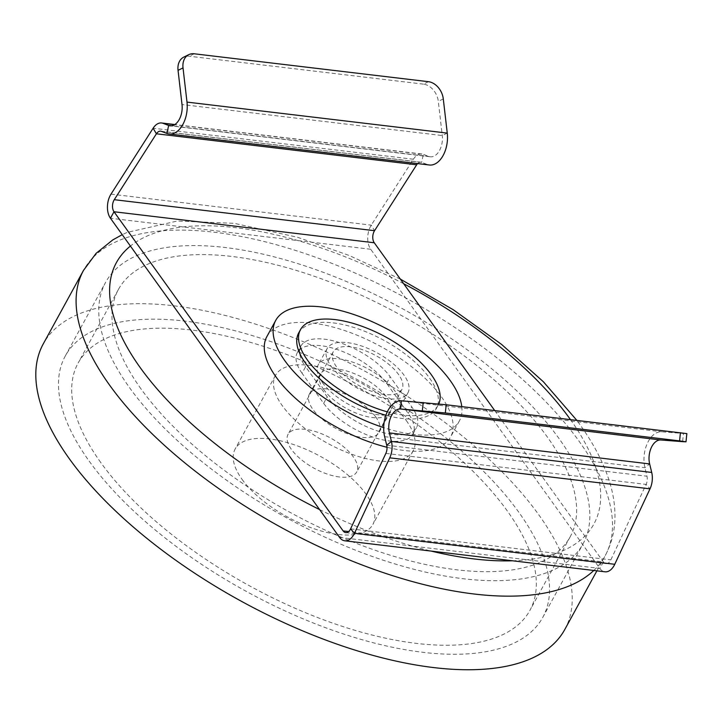<?xml version="1.0" encoding="UTF-8"?>
<svg xmlns="http://www.w3.org/2000/svg" width="723" height="723" viewBox="0 0 723 723"><rect width="100%" height="100%" fill="white"/><g stroke="black" fill="none" stroke-linecap="round" stroke-linejoin="round"><path stroke-width="0.54" stroke-dasharray="3.62 2.71" d="M564.799 629.489A297.307 130.565 28.7 0 0 538.698 514.686A297.307 130.565 28.7 0 0 267.989 328.251A297.307 130.565 28.7 0 0 43.235 343.949M89.173 461.12A272.182 119.53 28.7 0 0 336.999 631.794A272.182 119.53 28.7 0 0 542.756 617.424A272.182 119.53 28.7 0 0 518.861 512.318A272.182 119.53 28.7 0 0 271.035 341.645A272.182 119.53 28.7 0 0 65.278 356.014A272.182 119.53 28.7 0 0 89.173 461.12M323.741 389.589A39.783 17.469 -151.3 0 1 320.253 374.234A39.783 17.469 -151.3 0 1 350.321 372.128A39.783 17.469 -151.3 0 1 386.543 397.072A39.783 17.469 -151.3 0 1 390.04 412.435A39.783 17.469 -151.3 0 1 359.964 414.541A39.783 17.469 -151.3 0 1 323.741 389.589M375.707 416.873A39.783 17.469 28.7 0 0 339.485 391.929A39.783 17.469 28.7 0 0 309.408 394.026A39.783 17.469 28.7 0 0 312.905 409.39A39.783 17.469 28.7 0 0 349.128 434.333A39.783 17.469 28.7 0 0 379.195 432.237A39.783 17.469 28.7 0 0 375.707 416.873M559.15 438.734A272.182 119.53 28.7 0 0 311.324 268.061A272.182 119.53 28.7 0 0 105.567 282.422A272.182 119.53 28.7 0 0 129.453 387.528A272.182 119.53 28.7 0 0 377.289 558.21A272.182 119.53 28.7 0 0 583.045 543.841A272.182 119.53 28.7 0 0 559.15 438.734M141.021 388.911A257.524 113.095 -151.3 0 1 118.418 289.462A257.524 113.095 -151.3 0 1 313.095 275.87A257.524 113.095 -151.3 0 1 547.582 437.352A257.524 113.095 -151.3 0 1 570.194 536.8A257.524 113.095 -151.3 0 1 375.508 550.393A257.524 113.095 -151.3 0 1 141.021 388.911M406.281 420.515A78.518 34.478 -151.3 0 1 413.167 450.836A78.518 34.478 -151.3 0 1 353.818 454.984A78.518 34.478 -151.3 0 1 282.332 405.748A78.518 34.478 -151.3 0 1 275.436 375.427A78.518 34.478 -151.3 0 1 334.794 371.288A78.518 34.478 -151.3 0 1 406.281 420.515M242.042 479.331A78.518 34.478 28.7 0 0 313.529 528.567A78.518 34.478 28.7 0 0 372.887 524.419A78.518 34.478 28.7 0 0 365.992 494.098A78.518 34.478 28.7 0 0 294.505 444.871A78.518 34.478 28.7 0 0 235.147 449.01A78.518 34.478 28.7 0 0 242.042 479.331M100.741 462.494A257.524 113.095 -151.3 0 1 78.129 363.045A257.524 113.095 -151.3 0 1 272.815 349.453A257.524 113.095 -151.3 0 1 507.293 510.944A257.524 113.095 -151.3 0 1 529.905 610.384A257.524 113.095 -151.3 0 1 335.219 623.985A257.524 113.095 -151.3 0 1 100.741 462.494M428.45 81.69L423.479 84.139A16.484 12.201 -116.2 0 1 438.31 101.356L442.277 135.553A16.484 10.005 -83.2 0 1 430.375 156.81A16.484 10.005 -83.2 0 1 428.92 156.457L423.344 154.351A16.484 10.005 96.8 0 0 421.889 153.99A16.484 10.005 96.8 0 0 413.393 159.241L371.27 225.142A16.484 10.005 96.8 0 0 370.709 249.254L599.837 568.423A16.484 10.005 -83.2 0 0 605.006 571.803M302.051 373.249A53.574 23.534 28.7 0 1 297.343 352.562A53.574 23.534 28.7 0 1 337.849 349.733A53.574 23.534 28.7 0 1 386.633 383.326L408.233 413.42A53.574 23.534 28.7 0 1 412.941 434.107A53.574 23.534 28.7 0 1 372.435 436.936A53.574 23.534 28.7 0 1 323.651 403.344L302.051 373.249L305.603 366.751L327.212 396.846A53.574 23.534 28.7 0 0 375.996 430.438A53.574 23.534 28.7 0 0 416.493 427.609A53.574 23.534 28.7 0 0 411.794 406.922L390.194 376.837A53.574 23.534 28.7 0 0 341.41 343.235A53.574 23.534 28.7 0 0 300.904 346.064A53.574 23.534 28.7 0 0 305.603 366.751M494.722 410.547L603.398 561.925A8.242 4.998 -83.2 0 0 605.982 563.615A8.242 4.998 -83.2 0 0 610.854 559.864L646.118 484.41A8.242 4.998 -83.2 0 0 646.968 476.213L644.907 467.691A24.727 15.002 96.8 0 1 661.69 431.794L683.461 433.466L682.62 441.663M686.85 433.61L683.461 433.466M417.614 163.588A8.242 4.998 96.8 0 1 420.922 162.178A8.242 4.998 96.8 0 1 421.645 162.359L427.221 164.464A24.727 15.002 -83.2 0 0 429.399 164.998M423.479 84.139L189.236 56.222A16.484 12.201 -116.2 0 0 183.796 57.099M461.78 406.624A104.681 45.974 -151.3 0 1 459.376 420.94A104.681 45.974 -151.3 0 1 383.705 427.627M331.197 366.335A46.064 20.226 28.7 0 0 373.131 395.219A46.064 20.226 28.7 0 0 407.953 392.788A46.064 20.226 28.7 0 0 403.913 375.002A46.064 20.226 28.7 0 0 361.97 346.118A46.064 20.226 28.7 0 0 327.148 348.549A46.064 20.226 28.7 0 0 331.197 366.335M266.877 336.566A104.681 45.974 -151.3 0 1 346.019 331.044A104.681 45.974 -151.3 0 1 441.337 396.683A104.681 45.974 -151.3 0 1 450.519 437.108A104.681 45.974 -151.3 0 1 387.004 447.275M322.341 382.503A46.064 20.226 28.7 0 0 364.284 411.387A46.064 20.226 28.7 0 0 399.105 408.956A46.064 20.226 28.7 0 0 395.056 391.17A46.064 20.226 28.7 0 0 353.122 362.286A46.064 20.226 28.7 0 0 318.301 364.717A46.064 20.226 28.7 0 0 322.341 382.503M339.485 476.981A39.15 17.198 -151.3 0 1 300.994 459.394A39.15 17.198 -151.3 0 1 288.043 434.36A39.15 17.198 -151.3 0 1 305.287 429.345A39.15 17.198 28.7 0 1 343.777 446.941A39.15 17.198 28.7 0 1 356.728 471.965A39.15 17.198 28.7 0 1 339.485 476.981M401.898 389.471A39.15 17.198 28.7 0 1 384.654 394.487A39.15 17.198 -151.3 0 1 346.154 376.9A39.15 17.198 -151.3 0 1 333.213 351.866A39.15 17.198 -151.3 0 1 350.447 346.85A39.15 17.198 28.7 0 1 388.947 364.437A39.15 17.198 28.7 0 1 401.898 389.471L356.728 471.965M387.302 411.839A78.518 34.478 -151.3 0 0 403.651 415.138A78.518 34.478 28.7 0 0 438.228 405.07L436.421 408.378A78.518 34.478 28.7 0 1 401.843 418.436A78.518 34.478 -151.3 0 1 385.901 415.246M298.68 332.969A78.518 34.478 -151.3 0 1 333.258 322.901A78.518 34.478 28.7 0 1 410.456 358.183A78.518 34.478 28.7 0 1 436.421 408.378M438.228 405.07A78.518 34.478 28.7 0 0 438.789 403.931M404.6 348.938A78.518 34.478 28.7 0 0 365.901 327.754M593.8 570.465A297.307 130.565 28.7 0 0 605.079 555.906A297.307 130.565 28.7 0 0 578.978 441.093A297.307 130.565 28.7 0 0 308.278 254.668A297.307 130.565 28.7 0 0 83.525 270.357M319.611 509.588A272.182 119.53 28.7 0 0 431.233 551.098M512.526 560.786A272.182 119.53 28.7 0 0 570.447 419.575M403.669 283.723A272.182 119.53 28.7 0 0 130.42 246.064M339.575 537.415L599.837 568.423L603.398 561.925L348.622 531.568M370.709 249.254L110.447 218.247M323.651 403.344L327.212 396.846M408.233 413.42L411.794 406.922M386.633 383.326L390.194 376.837M350.592 528.847L610.854 559.864M385.856 453.402L646.118 484.41L650.013 488.838M386.706 445.205L646.968 476.213M384.645 436.674L644.907 467.691L649.652 463.922M401.419 400.786L661.69 431.794M111.008 194.126L371.27 225.142L374.541 230.7M413.393 159.241L153.122 128.224M161.383 131.342L421.645 162.359L423.344 154.351L174.586 124.708M427.221 164.464L166.95 133.448M428.92 156.457L171.604 125.793M447.257 133.104L442.277 135.553L182.015 104.537M443.289 98.906L438.31 101.356M194.216 53.782L189.236 56.222M596.909 570.836L605.079 555.906C611.884 543.235 615.183 529.489 614.966 514.677C614.785 503.081 612.724 491.297 608.775 479.34C602.72 461.111 592.987 442.693 579.557 424.085L576.818 420.334M309.408 394.026L320.253 374.234M65.278 356.014L105.567 282.422M542.756 617.424L583.045 543.841M379.195 432.237L390.04 412.435M413.167 450.836L372.887 524.419M275.436 375.427L235.147 449.01M118.418 289.462L78.129 363.045M570.194 536.8L529.905 610.384M400.361 279.105L348.983 255.391L297.623 237.289L234.18 223.326L177.289 221.039L127.266 232.363L122.232 234.668M412.941 434.107L416.493 427.609M297.343 352.562L300.904 346.064M345.711 532.607L605.982 563.615M421.889 153.99L174.83 124.555M420.922 162.178L160.651 131.161M430.375 156.81L170.104 125.802M459.376 420.94L450.519 437.108M407.953 392.788L399.105 408.956M327.148 348.549L318.301 364.717M333.213 351.866L288.043 434.36"/><path stroke-width="1.08" d="M122.232 234.668L112.716 239.955L96.051 253.393L83.525 270.357L43.235 343.949A297.307 130.565 28.7 0 0 69.336 458.753A297.307 130.565 28.7 0 0 340.045 645.187A297.307 130.565 28.7 0 0 564.799 629.489L596.909 570.836M494.722 410.547L374.261 242.756L113.999 211.749L343.136 530.917A8.242 4.998 -83.2 0 0 345.711 532.607A8.242 4.998 -83.2 0 0 350.592 528.847L385.856 453.402A8.242 4.998 -83.2 0 0 386.706 445.205L384.645 436.674A24.727 15.002 96.8 0 1 401.419 400.786L446.19 404.763L445.341 412.96L400.578 408.983A16.484 10.005 96.8 0 0 389.39 432.905L391.45 441.437A16.484 10.005 -83.2 0 1 389.751 457.831L354.487 533.276A16.484 10.005 -83.2 0 1 344.744 540.786A16.484 10.005 -83.2 0 1 339.575 537.415L110.447 218.247A16.484 10.005 96.8 0 1 111.008 194.126L153.122 128.224A16.484 10.005 96.8 0 1 161.627 122.982A16.484 10.005 96.8 0 1 163.082 123.335L168.658 125.441A16.484 10.005 -83.2 0 0 170.104 125.802A16.484 10.005 -83.2 0 0 182.015 104.537L178.048 70.339A16.484 12.201 -116.2 0 1 183.796 57.099L188.766 54.65A16.484 12.201 63.8 0 0 183.018 67.899L178.048 70.339M344.744 540.786L605.006 571.803A16.484 10.005 -83.2 0 0 614.749 564.292L650.013 488.838A16.484 10.005 -83.2 0 0 651.712 472.444L649.652 463.922A16.484 10.005 96.8 0 1 660.84 439.991L682.62 441.663L686 441.807L679.584 440.876L445.341 412.96M446.19 404.763L686.85 433.61L686 441.807M374.261 242.756A8.242 4.998 96.8 0 1 374.541 230.7L416.665 164.799A8.242 4.998 96.8 0 1 417.614 163.588M110.447 218.247L113.999 211.749A8.242 4.998 96.8 0 1 114.279 199.693L156.403 133.791A8.242 4.998 96.8 0 1 160.651 131.161A8.242 4.998 96.8 0 1 161.383 131.342L166.95 133.448A24.727 15.002 -83.2 0 0 169.137 133.981A24.727 15.002 -83.2 0 0 186.995 102.097L183.018 67.899M169.137 133.981L429.399 164.998A24.727 15.002 -83.2 0 0 447.257 133.104L443.289 98.906A16.484 12.201 63.8 0 0 428.45 81.69L194.216 53.782A16.484 12.201 63.8 0 0 188.766 54.65M383.705 427.627A104.681 45.974 -151.3 0 1 284.916 360.822A104.681 45.974 -151.3 0 1 275.725 320.397A104.681 45.974 -151.3 0 1 354.866 314.876A104.681 45.974 -151.3 0 1 450.185 380.515A104.681 45.974 -151.3 0 1 461.78 406.624M387.004 447.275A104.681 45.974 -151.3 0 1 276.069 376.99A104.681 45.974 -151.3 0 1 266.877 336.566L275.725 320.397M385.901 415.246A78.518 34.478 -151.3 0 1 298.68 332.969L300.488 329.661A78.518 34.478 -151.3 0 1 335.065 319.602A78.518 34.478 28.7 0 1 365.901 327.754A172.987 172.987 0 0 1 404.6 348.938A78.518 34.478 28.7 0 1 438.789 403.931M387.302 411.839A78.518 34.478 -151.3 0 1 300.488 329.661M83.525 270.357A297.307 130.565 28.7 0 0 109.625 385.169A297.307 130.565 28.7 0 0 361.681 564.817A297.307 130.565 28.7 0 0 593.8 570.465M130.42 246.064A272.182 119.53 28.7 0 0 140.298 367.736A272.182 119.53 28.7 0 0 319.611 509.588M431.233 551.098A272.182 119.53 28.7 0 0 512.526 560.786M570.447 419.575A272.182 119.53 28.7 0 0 569.986 418.933A272.182 119.53 28.7 0 0 403.669 283.723M343.136 530.917L348.622 531.568M614.749 564.292L354.487 533.276L350.592 528.847M389.751 457.831L650.013 488.838M386.706 445.205L391.45 441.437L651.712 472.444M389.39 432.905L649.652 463.922M401.419 400.786L400.578 408.983L660.84 439.991M423.199 402.449L422.359 410.646M680.433 432.679L679.584 440.876M374.541 230.7L114.279 199.693M416.665 164.799L156.403 133.791L153.122 128.224M174.586 124.708L163.082 123.335M171.604 125.793L168.658 125.441L166.95 133.448M447.257 133.104L186.995 102.097M576.818 420.334L543.398 381.78L501.626 344.446L453.249 309.733L400.361 279.105M174.83 124.555L161.627 122.982"/></g></svg>
